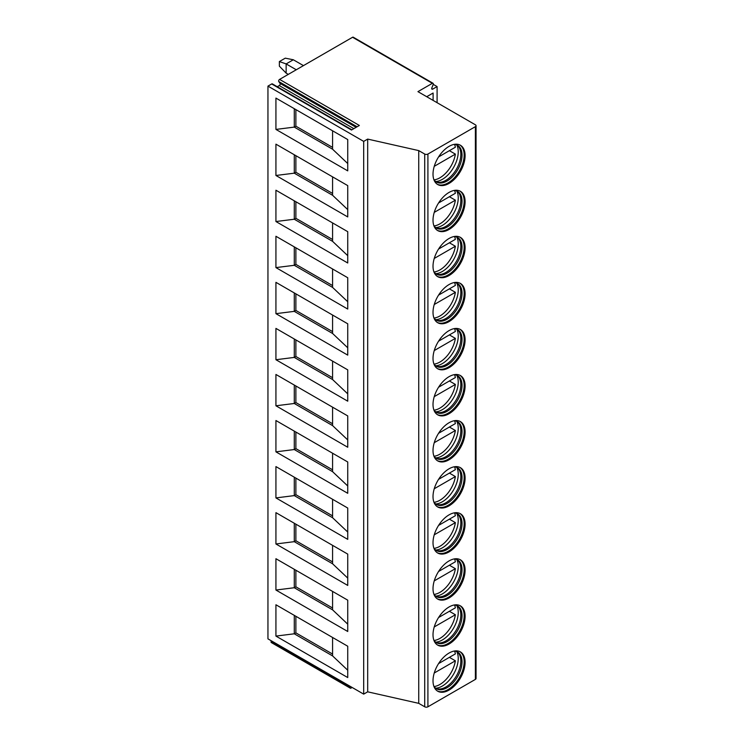 <?xml version="1.0" encoding="UTF-8"?>
<svg xmlns="http://www.w3.org/2000/svg" width="744" height="744" viewBox="0 0 744 744"><rect width="100%" height="100%" fill="white"/><g stroke="black" fill="none" stroke-linecap="round" stroke-linejoin="round"><path stroke-width="1.12" d="M432.348 83.328L352.563 37.265L279.586 79.403L359.361 125.466L351.475 130.023L271.7 83.96L267.952 86.118L267.952 638.864L363.695 694.133L367.685 691.827L418.742 703.35L424.722 706.8A2.26 1.302 0 0 0 427.912 706.8L475.388 679.393A2.26 1.302 0 0 0 476.048 678.472L476.048 125.727A2.26 1.302 0 0 0 475.388 124.806L417.942 91.642L432.348 83.328A1.358 0.781 -60 0 1 433.027 83.263A1.358 0.781 -60 0 1 433.175 84.509L431.846 87.95A1.358 0.781 -60 0 0 431.994 89.196A1.358 0.781 -60 0 0 432.673 89.131L437.091 86.583L433.231 84.351M433.101 100.394L433.101 93.028L426.721 96.711M437.091 102.7L437.091 86.583M418.742 703.35L418.742 150.604L424.722 154.055A2.26 1.302 0 0 0 427.912 154.055L475.388 126.647A2.26 1.302 0 0 0 476.048 125.727M433.017 174.143A22.683 13.094 -60 0 1 442.922 151.32A22.683 13.094 -60 0 1 460.397 145.238A22.683 13.094 -60 0 1 465.093 155.626A22.683 13.094 -60 0 1 455.198 178.448A22.683 13.094 -60 0 1 437.714 184.531A22.683 13.094 -60 0 1 433.017 174.143M433.017 220.205A22.683 13.094 -60 0 1 442.922 197.374A22.683 13.094 -60 0 1 460.397 191.301A22.683 13.094 -60 0 1 465.093 201.689A22.683 13.094 -60 0 1 455.198 224.511A22.683 13.094 -60 0 1 437.714 230.594A22.683 13.094 -60 0 1 433.017 220.205M433.017 266.268A22.683 13.094 -60 0 1 442.922 243.437A22.683 13.094 -60 0 1 460.397 237.364A22.683 13.094 -60 0 1 465.093 247.743A22.683 13.094 -60 0 1 455.198 270.574A22.683 13.094 -60 0 1 437.714 276.647A22.683 13.094 -60 0 1 433.017 266.268M433.017 312.331A22.683 13.094 -60 0 1 442.922 289.5A22.683 13.094 -60 0 1 460.397 283.427A22.683 13.094 -60 0 1 465.093 293.806A22.683 13.094 -60 0 1 455.198 316.637A22.683 13.094 -60 0 1 437.714 322.71A22.683 13.094 -60 0 1 433.017 312.331M433.017 358.394A22.683 13.094 -60 0 1 442.922 335.563A22.683 13.094 -60 0 1 460.397 329.49A22.683 13.094 -60 0 1 465.093 339.868A22.683 13.094 -60 0 1 455.198 362.7A22.683 13.094 -60 0 1 437.714 368.773A22.683 13.094 -60 0 1 433.017 358.394M433.017 404.457A22.683 13.094 -60 0 1 442.922 381.626A22.683 13.094 -60 0 1 460.397 375.543A22.683 13.094 -60 0 1 465.093 385.931A22.683 13.094 -60 0 1 455.198 408.763A22.683 13.094 -60 0 1 437.714 414.836A22.683 13.094 -60 0 1 433.017 404.457M433.017 450.511A22.683 13.094 -60 0 1 442.922 427.688A22.683 13.094 -60 0 1 460.397 421.606A22.683 13.094 -60 0 1 465.093 431.994A22.683 13.094 -60 0 1 455.198 454.826A22.683 13.094 -60 0 1 437.714 460.899A22.683 13.094 -60 0 1 433.017 450.511M433.017 496.574A22.683 13.094 -60 0 1 442.922 473.751A22.683 13.094 -60 0 1 460.397 467.669A22.683 13.094 -60 0 1 465.093 478.057A22.683 13.094 -60 0 1 455.198 500.879A22.683 13.094 -60 0 1 437.714 506.962A22.683 13.094 -60 0 1 433.017 496.574M433.017 542.636A22.683 13.094 -60 0 1 442.922 519.814A22.683 13.094 -60 0 1 460.397 513.732A22.683 13.094 -60 0 1 465.093 524.12A22.683 13.094 -60 0 1 455.198 546.942A22.683 13.094 -60 0 1 437.714 553.024A22.683 13.094 -60 0 1 433.017 542.636M433.017 588.699A22.683 13.094 -60 0 1 442.922 565.868A22.683 13.094 -60 0 1 460.397 559.795A22.683 13.094 -60 0 1 465.093 570.183A22.683 13.094 -60 0 1 455.198 593.005A22.683 13.094 -60 0 1 437.714 599.087A22.683 13.094 -60 0 1 433.017 588.699M433.017 634.762A22.683 13.094 -60 0 1 442.922 611.931A22.683 13.094 -60 0 1 460.397 605.858A22.683 13.094 -60 0 1 465.093 616.237A22.683 13.094 -60 0 1 455.198 639.068A22.683 13.094 -60 0 1 437.714 645.141A22.683 13.094 -60 0 1 433.017 634.762M433.017 680.825A22.683 13.094 -60 0 1 442.922 657.994A22.683 13.094 -60 0 1 460.397 651.921A22.683 13.094 -60 0 1 465.093 662.299A22.683 13.094 -60 0 1 455.198 685.131A22.683 13.094 -60 0 1 437.714 691.204A22.683 13.094 -60 0 1 433.017 680.825M367.685 691.827L367.685 139.091L418.742 150.604M363.695 694.133L363.695 141.388L367.685 139.091M267.952 86.118L363.695 141.388M275.931 98.096L347.736 139.547L347.736 170.869L275.931 129.419L275.931 98.096M275.931 144.159L347.736 185.609L347.736 216.932L275.931 175.482L275.931 144.159M275.931 190.222L347.736 231.672L347.736 262.995L275.931 221.535L275.931 190.222M275.931 236.276L347.736 277.735L347.736 309.058L275.931 267.598L275.931 236.276M275.931 282.339L347.736 323.798L347.736 355.121L275.931 313.661L275.931 282.339M275.931 328.402L347.736 369.861L347.736 401.183L275.931 359.724L275.931 328.402M275.931 374.464L347.736 415.924L347.736 447.246L275.931 405.787L275.931 374.464M275.931 420.527L347.736 461.978L347.736 493.3L275.931 451.85L275.931 420.527M275.931 466.59L347.736 508.04L347.736 539.363L275.931 497.913L275.931 466.59M275.931 512.653L347.736 554.103L347.736 585.426L275.931 543.976L275.931 512.653M275.931 558.716L347.736 600.166L347.736 631.489L275.931 590.039L275.931 558.716M275.931 604.77L347.736 646.229L347.736 677.552L275.931 636.092L275.931 604.77M352.126 687.456L351.001 688.107A1.358 0.781 -60 0 1 350.322 688.172L271.337 642.565A1.358 0.781 -60 0 1 271.188 641.319L271.374 640.835M352.563 37.265A1.358 0.781 -60 0 1 353.242 37.2L433.027 83.263M277.279 86.723L279.26 85.579A1.358 0.781 -60 0 0 280.088 83.44L278.758 81.542A1.358 0.781 -60 0 1 279.586 79.403M271.7 83.96A1.358 0.781 -60 0 1 272.369 83.895L351.875 129.791M350.322 688.172A1.358 0.781 -60 0 1 350.173 686.926L350.359 686.433M303.459 65.621L293.322 59.771L285.268 58.162L279.363 61.566L279.363 66.17L286.142 73.126L288.3 74.372M293.322 59.771L286.142 63.919L296.279 69.769M286.142 73.126L286.142 63.919L279.363 61.566M332.577 130.795L332.577 149.219L347.736 163.541M332.577 149.219L294.28 127.112L295.88 126.192L332.577 147.377M275.931 129.419L294.28 127.112L294.28 108.689M295.88 109.61L295.88 126.192M294.28 154.752L294.28 173.175L295.88 172.255L332.577 193.44M275.931 175.482L294.28 173.175L332.577 195.281L347.736 209.603M295.88 155.673L295.88 172.255M332.577 176.858L332.577 195.281M294.28 200.815L294.28 219.238L295.88 218.318L332.577 239.503M275.931 221.535L294.28 219.238L332.577 241.344L347.736 255.666M295.88 201.736L295.88 218.318M332.577 222.921L332.577 241.344M294.28 246.878L294.28 265.301L295.88 264.38L332.577 285.566M275.931 267.598L294.28 265.301L332.577 287.407L347.736 301.729M295.88 247.798L295.88 264.38M332.577 268.984L332.577 287.407M294.28 292.931L294.28 311.364L295.88 310.443L332.577 331.629M275.931 313.661L294.28 311.364L332.577 333.47L347.736 347.792M295.88 293.861L295.88 310.443M332.577 315.047L332.577 333.47M294.28 338.994L294.28 357.418L295.88 356.497L332.577 377.692M275.931 359.724L294.28 357.418L332.577 379.533L347.736 393.855M295.88 339.915L295.88 356.497M332.577 361.11L332.577 379.533M294.28 385.057L294.28 403.481L295.88 402.56L332.577 423.755M275.931 405.787L294.28 403.481L332.577 425.596L347.736 439.918M295.88 385.978L295.88 402.56M332.577 407.173L332.577 425.596M294.28 431.12L294.28 449.543L295.88 448.623L332.577 469.808M275.931 451.85L294.28 449.543L332.577 471.659L347.736 485.971M295.88 432.041L295.88 448.623M332.577 453.226L332.577 471.659M294.28 477.183L294.28 495.606L295.88 494.686L332.577 515.871M275.931 497.913L294.28 495.606L332.577 517.722L347.736 532.034M295.88 478.104L295.88 494.686M332.577 499.289L332.577 517.722M294.28 523.246L294.28 541.669L295.88 540.749L332.577 561.934M275.931 543.976L294.28 541.669L332.577 563.775L347.736 578.097M295.88 524.167L295.88 540.749M332.577 545.352L332.577 563.775M294.28 569.309L294.28 587.732L295.88 586.811L332.577 607.997M275.931 590.039L294.28 587.732L332.577 609.838L347.736 624.16M295.88 570.23L295.88 586.811M332.577 591.415L332.577 609.838M294.28 615.372L294.28 633.795L295.88 632.874L332.577 654.06M275.931 636.092L294.28 633.795L332.577 655.901L347.736 670.223M295.88 616.292L295.88 632.874M332.577 637.478L332.577 655.901M437.258 184.242A22.683 13.094 -60 0 0 454.565 177.593A22.683 13.094 -60 0 0 464.163 155.087A22.683 13.094 120 0 0 459.922 144.987M454.026 144.401A21.176 12.22 120 0 1 457.644 145.396A21.176 12.22 120 0 1 462.033 155.087A21.176 12.22 -60 0 1 452.789 176.393A21.176 12.22 -60 0 1 436.477 182.066A21.176 12.22 -60 0 1 433.808 179.425M435.891 181.694A21.176 12.22 -60 0 0 437.472 182.196A21.176 12.22 -60 0 0 452.882 174.254A21.176 12.22 -60 0 0 460.834 154.399A21.176 12.22 120 0 0 458.258 146.196A21.176 12.22 120 0 0 457.03 145.08M456.788 144.978A22.515 13.001 120 0 1 458.239 151.804A22.515 13.001 -60 0 1 435.677 181.536M449.395 150.669L455.375 154.12A22.283 12.862 120 0 1 439.909 177.797A22.283 12.862 120 0 1 434.096 179.871M438.579 156.919L455.375 147.219A22.283 12.862 120 0 0 454.556 144.438M434.245 166.321L455.375 154.12M437.258 230.305A22.683 13.094 -60 0 0 454.565 223.656A22.683 13.094 -60 0 0 464.163 201.15A22.683 13.094 120 0 0 459.922 191.05M454.026 190.464A21.176 12.22 120 0 1 457.644 191.459A21.176 12.22 120 0 1 462.033 201.15A21.176 12.22 -60 0 1 452.789 222.456A21.176 12.22 -60 0 1 436.477 228.129A21.176 12.22 -60 0 1 433.808 225.488M435.891 227.748A21.176 12.22 -60 0 0 437.472 228.259A21.176 12.22 -60 0 0 452.882 220.317A21.176 12.22 -60 0 0 460.834 200.452A21.176 12.22 120 0 0 458.258 192.259A21.176 12.22 120 0 0 457.03 191.143M456.788 191.031A22.515 13.001 120 0 1 458.239 197.867A22.515 13.001 -60 0 1 435.677 227.599M449.395 196.732L455.375 200.183A22.283 12.862 120 0 1 439.909 223.86A22.283 12.862 120 0 1 434.096 225.925M438.579 202.972L455.375 193.273A22.283 12.862 120 0 0 454.556 190.501M434.245 212.384L455.375 200.183M437.258 276.368A22.683 13.094 -60 0 0 454.565 269.709A22.683 13.094 -60 0 0 464.163 247.213A22.683 13.094 120 0 0 459.922 237.113M454.026 236.527A21.176 12.22 120 0 1 457.644 237.513A21.176 12.22 120 0 1 462.033 247.213A21.176 12.22 -60 0 1 452.789 268.519A21.176 12.22 -60 0 1 436.477 274.192A21.176 12.22 -60 0 1 433.808 271.541M435.891 273.811A21.176 12.22 -60 0 0 437.472 274.322A21.176 12.22 -60 0 0 452.882 266.38A21.176 12.22 -60 0 0 460.834 246.515A21.176 12.22 120 0 0 458.258 238.312A21.176 12.22 120 0 0 457.03 237.197M456.788 237.094A22.515 13.001 120 0 1 458.239 243.92A22.515 13.001 -60 0 1 435.677 273.662M449.395 242.795L455.375 246.245A22.283 12.862 120 0 1 439.909 269.923A22.283 12.862 120 0 1 434.096 271.988M438.579 249.035L455.375 239.336A22.283 12.862 120 0 0 454.556 236.564M434.245 258.447L455.375 246.245M437.258 322.431A22.683 13.094 -60 0 0 454.565 315.772A22.683 13.094 -60 0 0 464.163 293.276A22.683 13.094 120 0 0 459.922 283.176M454.026 282.59A21.176 12.22 120 0 1 457.644 283.576A21.176 12.22 120 0 1 462.033 293.276A21.176 12.22 -60 0 1 452.789 314.582A21.176 12.22 -60 0 1 436.477 320.255A21.176 12.22 -60 0 1 433.808 317.604M435.891 319.873A21.176 12.22 -60 0 0 437.472 320.385A21.176 12.22 -60 0 0 452.882 312.443A21.176 12.22 -60 0 0 460.834 292.578A21.176 12.22 120 0 0 458.258 284.375A21.176 12.22 120 0 0 457.03 283.259M456.788 283.157A22.515 13.001 120 0 1 458.239 289.983A22.515 13.001 -60 0 1 435.677 319.715M449.395 288.858L455.375 292.308A22.283 12.862 120 0 1 439.909 315.977A22.283 12.862 120 0 1 434.096 318.051M438.579 295.098L455.375 285.398A22.283 12.862 120 0 0 454.556 282.627M434.245 304.51L455.375 292.308M437.258 368.494A22.683 13.094 -60 0 0 454.565 361.835A22.683 13.094 -60 0 0 464.163 339.329A22.683 13.094 120 0 0 459.922 329.239M454.026 328.653A21.176 12.22 120 0 1 457.644 329.639A21.176 12.22 120 0 1 462.033 339.329A21.176 12.22 -60 0 1 452.789 360.635A21.176 12.22 -60 0 1 436.477 366.308A21.176 12.22 -60 0 1 433.808 363.667M435.891 365.936A21.176 12.22 -60 0 0 437.472 366.448A21.176 12.22 -60 0 0 452.882 358.506A21.176 12.22 -60 0 0 460.834 338.641A21.176 12.22 120 0 0 458.258 330.438A21.176 12.22 120 0 0 457.03 329.322M456.788 329.22A22.515 13.001 120 0 1 458.239 336.046A22.515 13.001 -60 0 1 435.677 365.778M449.395 334.921L455.375 338.371A22.283 12.862 120 0 1 439.909 362.04A22.283 12.862 120 0 1 434.096 364.114M438.579 341.161L455.375 331.461A22.283 12.862 120 0 0 454.556 328.681M434.245 350.573L455.375 338.371M437.258 414.548A22.683 13.094 -60 0 0 454.565 407.898A22.683 13.094 -60 0 0 464.163 385.392A22.683 13.094 120 0 0 459.922 375.292M454.026 374.716A21.176 12.22 120 0 1 457.644 375.701A21.176 12.22 120 0 1 462.033 385.392A21.176 12.22 -60 0 1 452.789 406.698A21.176 12.22 -60 0 1 436.477 412.371A21.176 12.22 -60 0 1 433.808 409.73M435.891 411.999A21.176 12.22 -60 0 0 437.472 412.511A21.176 12.22 -60 0 0 452.882 404.559A21.176 12.22 -60 0 0 460.834 384.704A21.176 12.22 120 0 0 458.258 376.501A21.176 12.22 120 0 0 457.03 375.385M456.788 375.283A22.515 13.001 120 0 1 458.239 382.109A22.515 13.001 -60 0 1 435.677 411.841M449.395 380.974L455.375 384.434A22.283 12.862 120 0 1 439.909 408.103A22.283 12.862 120 0 1 434.096 410.177M438.579 387.224L455.375 377.524A22.283 12.862 120 0 0 454.556 374.743M434.245 396.636L455.375 384.434M437.258 460.61A22.683 13.094 -60 0 0 454.565 453.961A22.683 13.094 -60 0 0 464.163 431.455A22.683 13.094 120 0 0 459.922 421.355M454.026 420.779A21.176 12.22 120 0 1 457.644 421.764A21.176 12.22 120 0 1 462.033 431.455A21.176 12.22 -60 0 1 452.789 452.761A21.176 12.22 -60 0 1 436.477 458.434A21.176 12.22 -60 0 1 433.808 455.793M435.891 458.062A21.176 12.22 -60 0 0 437.472 458.574A21.176 12.22 -60 0 0 452.882 450.622A21.176 12.22 -60 0 0 460.834 430.767A21.176 12.22 120 0 0 458.258 422.564A21.176 12.22 120 0 0 457.03 421.448M456.788 421.346A22.515 13.001 120 0 1 458.239 428.172A22.515 13.001 -60 0 1 435.677 457.904M449.395 427.037L455.375 430.497A22.283 12.862 120 0 1 439.909 454.166A22.283 12.862 120 0 1 434.096 456.239M438.579 433.287L455.375 423.587A22.283 12.862 120 0 0 454.556 420.806M434.245 442.699L455.375 430.497M437.258 506.673A22.683 13.094 -60 0 0 454.565 500.024A22.683 13.094 -60 0 0 464.163 477.518A22.683 13.094 120 0 0 459.922 467.418M454.026 466.841A21.176 12.22 120 0 1 457.644 467.827A21.176 12.22 120 0 1 462.033 477.518A21.176 12.22 -60 0 1 452.789 498.824A21.176 12.22 -60 0 1 436.477 504.497A21.176 12.22 -60 0 1 433.808 501.856M435.891 504.125A21.176 12.22 -60 0 0 437.472 504.637A21.176 12.22 -60 0 0 452.882 496.685A21.176 12.22 -60 0 0 460.834 476.83A21.176 12.22 120 0 0 458.258 468.627A21.176 12.22 120 0 0 457.03 467.511M456.788 467.409A22.515 13.001 120 0 1 458.239 474.235A22.515 13.001 -60 0 1 435.677 503.967M449.395 473.1L455.375 476.56A22.283 12.862 120 0 1 439.909 500.228A22.283 12.862 120 0 1 434.096 502.302M438.579 479.35L455.375 469.65A22.283 12.862 120 0 0 454.556 466.869M434.245 488.752L455.375 476.56M437.258 552.736A22.683 13.094 -60 0 0 454.565 546.087A22.683 13.094 -60 0 0 464.163 523.581A22.683 13.094 120 0 0 459.922 513.481M454.026 512.904A21.176 12.22 120 0 1 457.644 513.89A21.176 12.22 120 0 1 462.033 523.581A21.176 12.22 -60 0 1 452.789 544.887A21.176 12.22 -60 0 1 436.477 550.56A21.176 12.22 -60 0 1 433.808 547.919M435.891 550.188A21.176 12.22 -60 0 0 437.472 550.69A21.176 12.22 -60 0 0 452.882 542.748A21.176 12.22 -60 0 0 460.834 522.893A21.176 12.22 120 0 0 458.258 514.69A21.176 12.22 120 0 0 457.03 513.574M456.788 513.472A22.515 13.001 120 0 1 458.239 520.298A22.515 13.001 -60 0 1 435.677 550.03M449.395 519.163L455.375 522.623A22.283 12.862 120 0 1 439.909 546.291A22.283 12.862 120 0 1 434.096 548.365M438.579 525.413L455.375 515.713A22.283 12.862 120 0 0 454.556 512.932M434.245 534.815L455.375 522.623M437.258 598.799A22.683 13.094 -60 0 0 454.565 592.15A22.683 13.094 -60 0 0 464.163 569.644A22.683 13.094 120 0 0 459.922 559.544M454.026 558.958A21.176 12.22 120 0 1 457.644 559.953A21.176 12.22 120 0 1 462.033 569.644A21.176 12.22 -60 0 1 452.789 590.95A21.176 12.22 -60 0 1 436.477 596.623A21.176 12.22 -60 0 1 433.808 593.982M435.891 596.251A21.176 12.22 -60 0 0 437.472 596.753A21.176 12.22 -60 0 0 452.882 588.811A21.176 12.22 -60 0 0 460.834 568.955A21.176 12.22 120 0 0 458.258 560.753A21.176 12.22 120 0 0 457.03 559.637M456.788 559.534A22.515 13.001 120 0 1 458.239 566.361A22.515 13.001 -60 0 1 435.677 596.093M449.395 565.226L455.375 568.676A22.283 12.862 120 0 1 439.909 592.354A22.283 12.862 120 0 1 434.096 594.428M438.579 571.476L455.375 561.766A22.283 12.862 120 0 0 454.556 558.995M434.245 580.878L455.375 568.676M437.258 644.862A22.683 13.094 -60 0 0 454.565 638.203A22.683 13.094 -60 0 0 464.163 615.707A22.683 13.094 120 0 0 459.922 605.607M454.026 605.021A21.176 12.22 120 0 1 457.644 606.016A21.176 12.22 120 0 1 462.033 615.707A21.176 12.22 -60 0 1 452.789 637.013A21.176 12.22 -60 0 1 436.477 642.686A21.176 12.22 -60 0 1 433.808 640.035M435.891 642.304A21.176 12.22 -60 0 0 437.472 642.816A21.176 12.22 -60 0 0 452.882 634.874A21.176 12.22 -60 0 0 460.834 615.009A21.176 12.22 120 0 0 458.258 606.806A21.176 12.22 120 0 0 457.03 605.7M456.788 605.588A22.515 13.001 120 0 1 458.239 612.414A22.515 13.001 -60 0 1 435.677 642.156M449.395 611.289L455.375 614.739A22.283 12.862 120 0 1 439.909 638.417A22.283 12.862 120 0 1 434.096 640.482M438.579 617.529L455.375 607.829A22.283 12.862 120 0 0 454.556 605.058M434.245 626.941L455.375 614.739M437.258 690.925A22.683 13.094 -60 0 0 454.565 684.266A22.683 13.094 -60 0 0 464.163 661.769A22.683 13.094 120 0 0 459.922 651.67M454.026 651.084A21.176 12.22 120 0 1 457.644 652.07A21.176 12.22 120 0 1 462.033 661.769A21.176 12.22 -60 0 1 452.789 683.076A21.176 12.22 -60 0 1 436.477 688.749A21.176 12.22 -60 0 1 433.808 686.098M435.891 688.367A21.176 12.22 -60 0 0 437.472 688.879A21.176 12.22 -60 0 0 452.882 680.937A21.176 12.22 -60 0 0 460.834 661.072A21.176 12.22 120 0 0 458.258 652.869A21.176 12.22 120 0 0 457.03 651.753M456.788 651.651A22.515 13.001 120 0 1 458.239 658.477A22.515 13.001 -60 0 1 435.677 688.219M449.395 657.352L455.375 660.802A22.283 12.862 120 0 1 439.909 684.471A22.283 12.862 120 0 1 434.096 686.545M438.579 663.592L455.375 653.892A22.283 12.862 120 0 0 454.556 651.121M434.245 673.004L455.375 660.802M475.388 679.393L475.388 126.647M427.912 706.8L427.912 154.055M424.722 706.8L424.722 154.055M271.188 641.319L350.173 686.926M431.715 88.573L432.673 89.131M279.26 85.579L353.856 128.647M280.088 83.44L356.125 127.336M278.758 81.542L357.101 126.778"/></g></svg>
